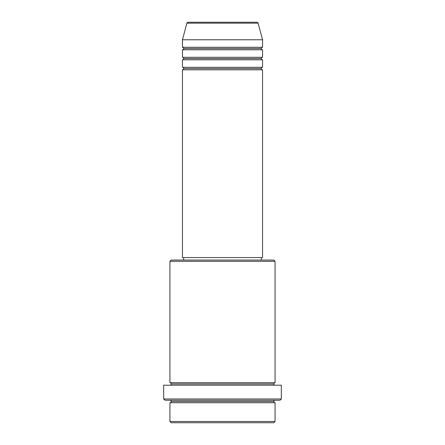 <?xml version="1.0" encoding="UTF-8"?>
<svg xmlns="http://www.w3.org/2000/svg" width="445" height="445" viewBox="0 0 445 445"><rect width="100%" height="100%" fill="white"/><g stroke="black" fill="none" stroke-linecap="round" stroke-linejoin="round"><path stroke-width="0.67" d="M256.893 22.25L188.107 22.25A1.252 1.252 0 0 0 186.894 23.179L258.106 23.179A1.252 1.252 0 0 0 256.893 22.25L188.107 22.25A1.252 1.252 0 0 0 186.894 23.179L182.45 39.772L262.55 39.772L258.106 23.179L186.894 23.179L182.45 39.772L182.45 47.281A1.252 1.252 0 0 1 183.702 48.533A1.252 1.252 0 0 1 182.45 49.784L182.45 57.294A1.252 1.252 0 0 1 183.702 58.545A1.252 1.252 0 0 1 182.45 59.797L182.45 67.306A1.252 1.252 0 0 1 183.702 68.558A1.252 1.252 0 0 1 182.45 69.809L182.45 257.544L262.55 257.544L262.55 69.809A1.252 1.252 0 0 1 261.298 68.558A1.252 1.252 0 0 1 262.544 67.306L262.55 59.797A1.252 1.252 0 0 1 261.298 58.545A1.252 1.252 0 0 1 262.544 57.294L262.55 49.784A1.252 1.252 0 0 1 261.298 48.533A1.252 1.252 0 0 1 262.544 47.281L262.55 39.772L182.45 39.772L182.45 47.281L262.55 47.281A1.252 1.252 0 0 0 261.298 48.533L183.702 48.533A1.252 1.252 0 0 0 182.45 47.281L262.55 47.281L262.55 39.772L258.106 23.179A1.252 1.252 0 0 0 256.893 22.25M169.934 421.498L171.186 422.75L273.814 422.75L275.066 421.498L169.934 421.498L275.066 421.498L275.066 402.725A1.252 1.252 0 0 1 273.814 401.473A1.252 1.252 0 0 1 275.066 400.222A1.252 1.252 0 0 0 273.814 401.473L171.186 401.473A1.252 1.252 0 0 1 169.934 402.725L169.934 421.498L169.934 402.725A1.252 1.252 0 0 0 171.186 401.473A1.252 1.252 0 0 0 169.934 400.222A1.252 1.252 0 0 1 171.186 401.473L273.814 401.473A1.252 1.252 0 0 0 275.066 402.725L169.934 402.725L275.066 402.725L275.066 421.498L273.814 422.75L171.186 422.75L169.934 421.498M275.066 261.298L273.814 260.047L171.186 260.047L169.934 261.298L275.066 261.298L169.934 261.298L169.934 382.7A1.252 1.252 0 0 1 171.186 383.952A1.252 1.252 0 0 1 169.934 385.203A1.252 1.252 0 0 0 171.186 383.952L273.814 383.952A1.252 1.252 0 0 1 275.066 382.7L275.066 261.298L275.066 382.7A1.252 1.252 0 0 0 273.814 383.952A1.252 1.252 0 0 0 275.066 385.203A1.252 1.252 0 0 1 273.814 383.952L171.186 383.952A1.252 1.252 0 0 0 169.934 382.7L275.066 382.7L169.934 382.7L169.934 261.298L171.186 260.047L273.814 260.047L275.066 261.298M163.677 398.97L164.928 400.222L280.072 400.222L281.323 398.97L163.677 398.97L281.323 398.97L281.323 385.203L163.677 385.203L163.677 398.97L163.677 385.203L281.323 385.203L281.323 398.97L280.072 400.222L164.928 400.222L163.677 398.97M182.45 67.306L262.55 67.306A1.252 1.252 0 0 0 261.298 68.558L183.702 68.558A1.252 1.252 0 0 0 182.45 67.306L182.45 59.797A1.252 1.252 0 0 0 183.702 58.545A1.252 1.252 0 0 0 182.45 57.294L262.55 57.294A1.252 1.252 0 0 0 261.298 58.545L183.702 58.545L261.298 58.545A1.252 1.252 0 0 0 262.544 59.797L182.45 59.797L262.55 59.797L262.55 67.306L182.45 67.306M262.55 69.809L182.45 69.809A1.252 1.252 0 0 0 183.702 68.558L261.298 68.558A1.252 1.252 0 0 0 262.544 69.809L262.55 257.544L182.45 257.544L182.45 69.809L262.55 69.809M261.298 260.047L261.298 257.544L261.298 260.047M183.702 257.544L183.702 260.047L183.702 257.544M262.55 49.784L182.45 49.784A1.252 1.252 0 0 0 183.702 48.533L261.298 48.533A1.252 1.252 0 0 0 262.55 49.784L262.55 57.294L182.45 57.294L182.45 49.784L262.55 49.784"/></g></svg>
